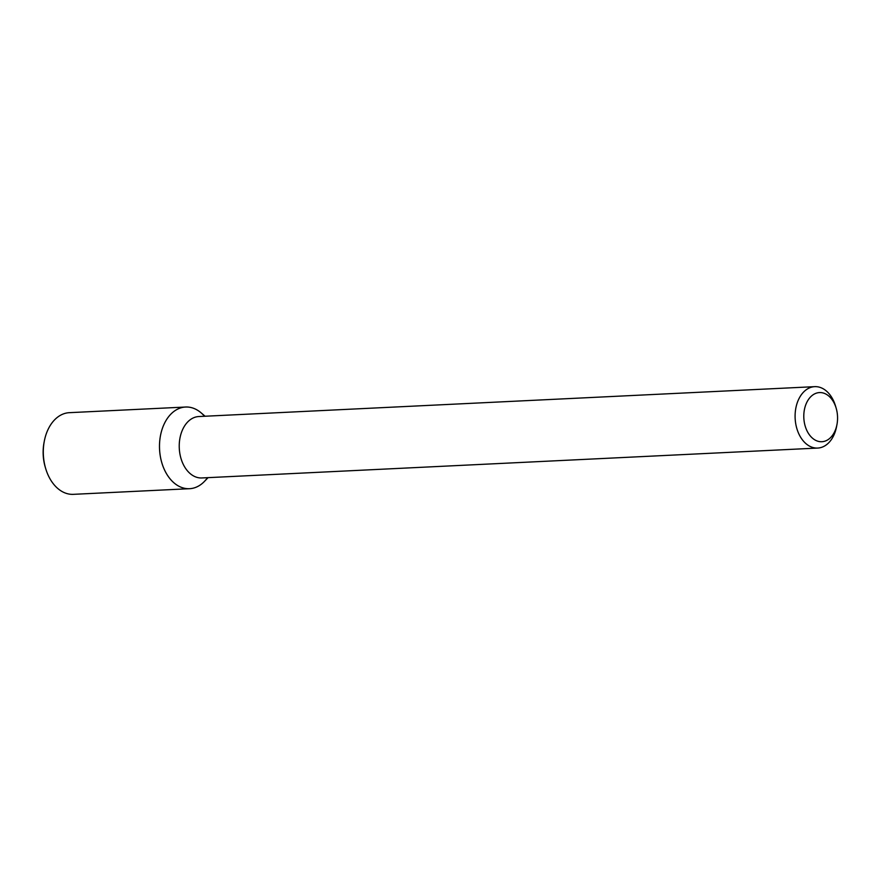 <?xml version="1.0" encoding="UTF-8"?>
<svg xmlns="http://www.w3.org/2000/svg" width="881" height="881" viewBox="0 0 881 881"><rect width="100%" height="100%" fill="white"/><g stroke="black" fill="none" stroke-linecap="round" stroke-linejoin="round"><path stroke-width="1.32" d="M208.059 477.645L204.469 481.389A40.878 28.038 -92.8 0 1 167.72 475.674A40.878 28.038 -92.8 0 1 165.121 422.109A40.878 28.038 -92.8 0 1 201.143 412.859L205.075 416.239M836.95 424.598L836.554 426.679A30.736 21.078 -92.8 0 1 817.7 448.066L201.826 477.954A30.736 21.078 -92.8 0 1 179.284 448.264A30.736 21.078 -92.8 0 1 198.853 416.537L814.716 386.66A30.736 21.078 -92.8 0 1 833.723 401.174A30.736 21.078 -92.8 0 1 835.551 406.13L836.157 408.156A24.591 16.86 -92.8 0 1 836.95 424.598A24.591 16.86 -92.8 0 1 812.48 438.176A24.591 16.86 -92.8 0 1 808.229 399.864A24.591 16.86 -92.8 0 1 834.681 404.192A24.591 16.86 -92.8 0 1 836.157 408.156M817.7 448.066A30.736 21.078 -92.8 0 1 795.147 418.387A30.736 21.078 -92.8 0 1 814.716 386.66M207.52 477.667A40.878 28.038 -92.8 0 1 189.547 488.702A40.878 28.038 -92.8 0 1 159.56 449.222A40.878 28.038 -92.8 0 1 185.583 407.033A40.878 28.038 -92.8 0 1 204.535 416.261M189.547 488.702L73.354 494.34A40.878 28.038 -92.8 0 1 45.647 468.45A40.878 28.038 -92.8 0 1 44.314 441.117A40.878 28.038 -92.8 0 1 69.39 412.671L185.583 407.033M45.647 468.45L45.239 467.095A36.782 25.23 -92.8 0 1 44.05 442.504L44.314 441.117"/></g></svg>
